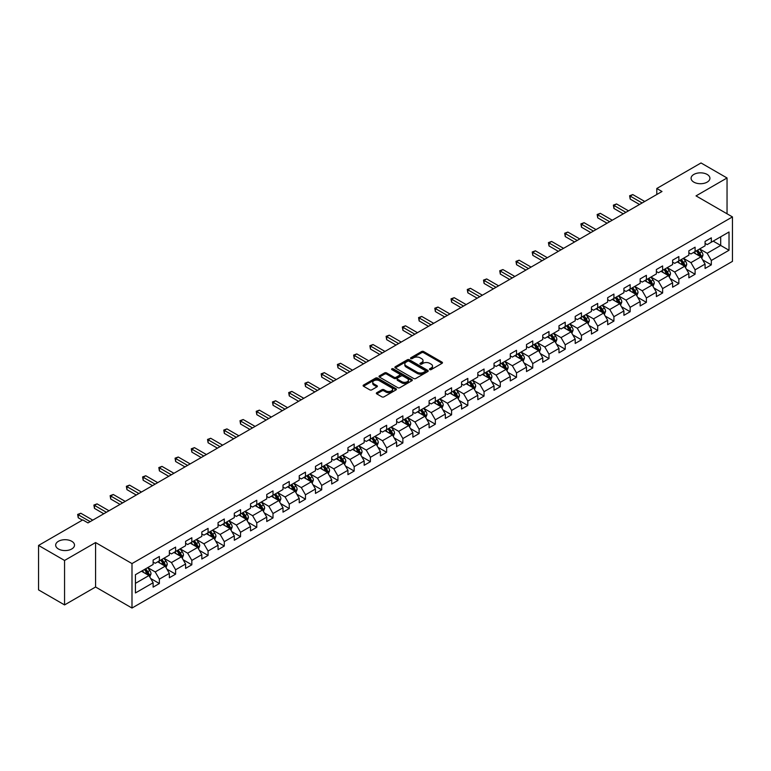 <?xml version="1.0" encoding="UTF-8"?>
<svg xmlns="http://www.w3.org/2000/svg" width="771" height="771" viewBox="0 0 771 771"><rect width="100%" height="100%" fill="white"/><g stroke="black" fill="none" stroke-linecap="round" stroke-linejoin="round"><path stroke-width="1.16" d="M429.755 369.598A1.012 0.588 0 0 0 431.191 369.598L442.043 363.334A1.446 0.838 0 0 0 442.467 362.736A1.446 0.838 0 0 0 442.043 362.148L423.655 351.537A1.446 0.838 0 0 0 421.612 351.537L410.76 357.802A1.012 0.588 0 0 0 412.186 358.631L413.593 357.811A4.626 2.67 0 0 1 420.128 357.811L421.66 358.698A4.626 2.67 0 0 1 423.019 360.587A4.626 2.67 0 0 1 421.66 362.476L420.253 363.286A1.012 0.588 0 0 0 421.689 364.114L423.096 363.305A4.626 2.67 0 0 1 429.63 363.305L431.162 364.182A4.626 2.67 0 0 1 432.512 366.071A4.626 2.67 0 0 1 431.162 367.96L429.755 368.769A1.012 0.588 0 0 0 429.755 369.598L429.755 368.769M71.751 541.29A9.416 5.436 0 0 0 61.478 540.114A9.416 5.436 0 0 0 55.666 545.136A9.416 5.436 0 0 0 58.423 548.981A9.416 5.436 0 0 0 68.686 550.157A9.416 5.436 0 0 0 74.508 545.136A9.416 5.436 0 0 0 71.751 541.29M707.161 174.439A9.416 5.436 0 0 0 696.897 173.253A9.416 5.436 0 0 0 691.086 178.284A9.416 5.436 0 0 0 693.842 182.129A9.416 5.436 0 0 0 704.106 183.305A9.416 5.436 0 0 0 709.918 178.284A9.416 5.436 0 0 0 707.161 174.439M376.768 392.699A1.446 0.838 0 0 0 376.344 393.287A1.446 0.838 0 0 0 376.768 393.875L381.924 396.853A1.446 0.838 0 0 0 383.968 396.853L396.024 389.895A1.446 0.838 0 0 0 396.448 389.307A1.446 0.838 0 0 0 396.024 388.719L377.636 378.098A1.446 0.838 0 0 0 375.593 378.098L363.536 385.057A1.446 0.838 0 0 0 363.122 385.654A1.446 0.838 0 0 0 363.536 386.242L369.772 389.837A1.446 0.838 0 0 0 371.815 389.837L376.971 386.859A1.446 0.838 0 0 0 377.395 386.271A1.446 0.838 0 0 0 376.971 385.683L373.887 383.9A3.865 2.226 0 0 1 372.75 382.32A3.865 2.226 0 0 1 375.14 380.257A3.865 2.226 0 0 1 379.351 380.739L391.456 387.726A3.865 2.226 0 0 1 392.584 389.307A3.865 2.226 0 0 1 390.193 391.369A3.865 2.226 0 0 1 385.992 390.887L383.968 389.721A1.446 0.838 0 0 0 381.924 389.721L376.768 392.699L376.768 393.875L381.924 390.926L381.924 389.721M95.575 542.553L64.562 560.459L38.55 545.434L38.55 589.892L64.562 604.917L95.575 587.01L131.995 608.04L131.995 563.582L95.575 542.553L95.575 587.01M727.043 213.789L727.043 177.976L696.03 195.882L732.45 216.911L131.995 563.582M727.043 177.976L701.022 162.96L656.796 188.49L656.796 194.504M38.55 545.434L82.776 519.905L87.981 522.902L662 191.497L656.796 188.49M413.69 378.513A1.446 0.838 0 0 0 415.733 378.513L427.789 371.555A1.446 0.838 0 0 0 428.213 370.967A1.446 0.838 0 0 0 427.789 370.379L409.401 359.758A1.446 0.838 0 0 0 407.358 359.758L395.311 366.717A1.446 0.838 0 0 0 394.887 367.314A1.446 0.838 0 0 0 395.311 367.902L413.69 378.513M392.188 369.81A1.012 0.588 0 0 1 393.21 369.955L411.887 380.739L399.85 387.688A1.446 0.838 0 0 1 397.807 387.688L379.428 377.067L384.584 374.118L384.584 372.913L379.428 375.891A1.446 0.838 0 0 0 379.004 376.479A1.446 0.838 0 0 0 379.428 377.067L379.428 375.891M384.584 374.118A1.446 0.838 0 0 1 386.628 374.118L386.628 372.913A1.446 0.838 0 0 0 384.584 372.913M386.628 372.913L394.077 377.221A1.446 0.838 0 0 0 396.121 377.221L399.551 375.246A1.446 0.838 0 0 0 399.966 374.648A1.446 0.838 0 0 0 399.551 374.06L391.784 369.579A1.012 0.588 0 0 1 393.21 368.76L411.907 379.544A1.446 0.838 0 0 1 412.331 380.142A1.446 0.838 0 0 1 411.907 380.729L411.907 379.544M131.995 608.04L732.45 261.369L732.45 216.911M150.682 578.51L159.366 583.531L159.366 579.137L169.36 573.373L169.36 577.758L175.605 574.154L175.605 569.769L185.589 563.996L185.589 568.391L191.834 564.786L191.834 560.392L201.829 554.628L201.829 559.014L208.074 555.409L208.074 551.024L218.058 545.251L218.058 549.646L224.303 546.032L224.303 541.647L234.297 535.884L234.297 540.269L240.542 536.664L240.542 532.279L250.527 526.506L250.527 530.891L256.772 527.287L256.772 522.902L266.766 517.139L266.766 521.524L273.011 517.919L273.011 513.534L282.996 507.761L282.996 512.146L289.241 508.542L289.241 504.157L299.235 498.394L299.235 502.779L305.47 499.174L305.47 494.789L315.464 489.016L315.464 493.401L321.709 489.797L321.709 485.412L331.703 479.649L331.703 484.034L337.939 480.429L337.939 476.044L347.933 470.271L347.933 474.657L354.178 471.052L354.178 466.667L364.163 460.904L364.163 465.289L370.408 461.684L370.408 457.299L380.402 451.527L380.402 455.912L386.647 452.307L386.647 447.922L396.631 442.159L396.631 446.544L402.876 442.94L402.876 438.554L412.87 432.782L412.87 437.167L419.116 433.562L419.116 429.177L429.1 423.414L429.1 427.799L435.345 424.195L435.345 419.81L445.339 414.037L445.339 418.422L451.584 414.817L451.584 410.432L461.569 404.669L461.569 409.054L467.814 405.45L467.814 401.065L477.808 395.292L477.808 399.677L484.053 396.072L484.053 391.687L494.038 385.924L494.038 390.309L500.283 386.705L500.283 382.32L510.277 376.547L510.277 380.932L516.512 377.327L516.512 372.942L526.506 367.179L526.506 371.564L532.751 367.96L532.751 363.575L542.745 357.802L542.745 362.187L548.981 358.582L548.981 354.197L558.975 348.434L558.975 352.819L565.22 349.215L565.22 344.83L575.205 339.057L575.205 343.442L581.45 339.838L581.45 335.452L591.444 329.689L591.444 334.074L597.689 330.47L597.689 326.085L607.673 320.312L607.673 324.697L613.918 321.093L613.918 316.708L623.912 310.944L623.912 315.329L630.158 311.725L630.158 307.33L640.142 301.567L640.142 305.952L646.387 302.348L646.387 297.963L656.381 292.19L656.381 296.584L662.626 292.98L662.626 288.585L672.611 282.822L672.611 287.207L678.856 283.603L678.856 279.218L688.85 273.445L688.85 277.839L695.095 274.235L695.095 269.84L705.08 264.077L705.08 268.462L711.325 264.858L711.325 260.473L729.019 250.257L729.019 231.994L720.692 236.803L720.692 245.448L729.019 250.257M159.366 583.531L153.121 587.136L153.121 582.741L135.436 592.957L135.436 574.694L153.121 564.478L153.121 560.093L159.366 556.489L159.366 560.874L169.36 555.11L169.36 550.725L175.605 547.121L175.605 551.506L185.589 545.733L185.589 541.348L191.834 537.744L191.834 542.129L201.829 536.365L201.829 531.98L208.074 528.376L208.074 532.761L218.058 526.988L218.058 522.603L224.303 518.999L224.303 523.384L234.297 517.62L234.297 513.235L240.542 509.631L240.542 514.016L250.527 508.243L250.527 503.858L256.772 500.254L256.772 504.639L266.766 498.876L266.766 494.49L273.011 490.886L273.011 495.271L282.996 489.498L282.996 485.113L289.241 481.509L289.241 485.894L299.235 480.131L299.235 475.746L305.47 472.141L305.47 476.526L315.464 470.753L315.464 466.368L321.709 462.764L321.709 467.149L331.703 461.386L331.703 457.001L337.939 453.387L337.939 457.781L347.933 452.008L347.933 447.623L354.178 444.019L354.178 448.404L364.163 442.641L364.163 438.246L370.408 434.642L370.408 439.036L380.402 433.263L380.402 428.878L386.647 425.274L386.647 429.659L396.631 423.896L396.631 419.501L402.876 415.897L402.876 420.291L412.87 414.519L412.87 410.133L419.116 406.529L419.116 410.914L429.1 405.151L429.1 400.756L435.345 397.152L435.345 401.537L445.339 395.774L445.339 391.389L451.584 387.784L451.584 392.169L461.569 386.396L461.569 382.011L467.814 378.407L467.814 382.792L477.808 377.029L477.808 372.644L484.053 369.039L484.053 373.424L494.038 367.651L494.038 363.266L500.283 359.662L500.283 364.047L510.277 358.284L510.277 353.899L516.512 350.294L516.512 354.679L526.506 348.906L526.506 344.521L532.751 340.917L532.751 345.302L542.745 339.539L542.745 335.154L548.981 331.549L548.981 335.934L558.975 330.161L558.975 325.776L565.22 322.172L565.22 326.557L575.205 320.794L575.205 316.409L581.45 312.804L581.45 317.189L591.444 311.417L591.444 307.031L597.689 303.427L597.689 307.812L607.673 302.049L607.673 297.664L613.918 294.059L613.918 298.444L623.912 292.672L623.912 288.287L630.158 284.682L630.158 289.067L640.142 283.304L640.142 278.919L646.387 275.314L646.387 279.7L656.381 273.927L656.381 269.542L662.626 265.937L662.626 270.322L672.611 264.559L672.611 260.174L678.856 256.57L678.856 260.955L688.85 255.182L688.85 250.797L695.095 247.192L695.095 251.577L705.08 245.814L705.08 241.429L711.325 237.825L711.325 242.21L729.019 231.994M157.708 561.837L165.196 566.165L155.202 571.928L147.714 567.601M153.121 562.078L155.202 563.283L159.366 560.874M155.202 571.928L159.366 579.137M165.196 566.165L169.36 573.373M173.938 552.46L181.426 556.787L171.441 562.56L163.944 558.233M169.36 552.701L171.441 553.906L175.605 551.506M171.441 562.56L175.605 569.769M181.426 556.787L185.589 563.996M190.167 543.092L197.665 547.42L187.671 553.183L180.183 548.856M185.589 543.333L187.671 544.538L191.834 542.129M187.671 553.183L191.834 560.392M197.665 547.42L201.829 554.628M206.406 533.715L213.895 538.042L203.91 543.815L196.412 539.488M201.829 533.956L203.91 535.161L208.074 532.761M203.91 543.815L208.074 551.024M213.895 538.042L218.058 545.251M222.636 524.347L230.134 528.675L220.14 534.438L212.651 530.111M218.058 524.588L220.14 525.793L224.303 523.384M220.14 534.438L224.303 541.647M230.134 528.675L234.297 535.884M238.875 514.97L246.363 519.297L236.379 525.07L228.881 520.743M234.297 515.211L236.379 516.416L240.542 514.016M236.379 525.07L240.542 532.279M246.363 519.297L250.527 526.506M255.105 505.603L262.603 509.93L252.609 515.693L245.12 511.366M250.527 505.843L252.609 507.048L256.772 504.639M252.609 515.693L256.772 522.902M262.603 509.93L266.766 517.139M271.344 496.225L278.832 500.552L268.848 506.325L261.35 501.998M266.766 496.466L268.848 497.671L273.011 495.271M268.848 506.325L273.011 513.534M278.832 500.552L282.996 507.761M287.573 486.858L295.071 491.185L285.077 496.948L277.589 492.621M282.996 487.099L285.077 488.294L289.241 485.894M285.077 496.948L289.241 504.157M295.071 491.185L299.235 498.394M303.813 477.48L311.301 481.808L301.316 487.58L293.818 483.253M299.235 477.721L301.316 478.926L305.47 476.526M301.316 487.58L305.47 494.789M311.301 481.808L315.464 489.016M320.042 468.113L327.54 472.44L317.546 478.203L310.058 473.876M315.464 468.354L317.546 469.549L321.709 467.149M317.546 478.203L321.709 485.412M327.54 472.44L331.703 479.649M336.281 458.735L343.77 463.063L333.776 468.835L326.287 464.508M331.703 458.976L333.776 460.181L337.939 457.781M333.776 468.835L337.939 476.044M343.77 463.063L347.933 470.271M352.511 449.368L360.009 453.695L350.015 459.458L342.517 455.131M347.933 449.609L350.015 450.804L354.178 448.404M350.015 459.458L354.178 466.667M360.009 453.695L364.163 460.904M368.75 439.99L376.238 444.318L366.244 450.091L358.756 445.763M364.163 440.231L366.244 441.436L370.408 439.036M366.244 450.091L370.408 457.299M376.238 444.318L380.402 451.527M384.98 430.623L392.468 434.95L382.483 440.713L374.985 436.386M380.402 430.864L382.483 432.059L386.647 429.659M382.483 440.713L386.647 447.922M392.468 434.95L396.631 442.159M401.209 421.245L408.707 425.573L398.713 431.346L391.225 427.018M396.631 421.486L398.713 422.691L402.876 420.291M398.713 431.346L402.876 438.554M408.707 425.573L412.87 432.782M417.448 411.878L424.937 416.205L414.952 421.968L407.454 417.641M412.87 412.119L414.952 413.314L419.116 410.914M414.952 421.968L419.116 429.177M424.937 416.205L429.1 423.414M433.678 402.501L441.176 406.828L431.182 412.601L423.693 408.273M429.1 402.741L431.182 403.946L435.345 401.537M431.182 412.601L435.345 419.81M441.176 406.828L445.339 414.037M449.917 393.133L457.405 397.46L447.421 403.223L439.923 398.896M445.339 393.374L447.421 394.569L451.584 392.169M447.421 403.223L451.584 410.432M457.405 397.46L461.569 404.669M466.147 383.756L473.645 388.083L463.65 393.856L456.162 389.528M461.569 383.997L463.65 385.201L467.814 382.792M463.65 393.856L467.814 401.065M473.645 388.083L477.808 395.292M482.386 374.388L489.874 378.715L479.89 384.478L472.392 380.151M477.808 374.629L479.89 375.824L484.053 373.424M479.89 384.478L484.053 391.687M489.874 378.715L494.038 385.924M498.615 365.011L506.113 369.338L496.119 375.111L488.631 370.784M494.038 365.252L496.119 366.456L500.283 364.047M496.119 375.111L500.283 382.32M506.113 369.338L510.277 376.547M514.855 355.643L522.343 359.97L512.358 365.733L504.86 361.406M510.277 355.884L512.358 357.079L516.512 354.679M512.358 365.733L516.512 372.942M522.343 359.97L526.506 367.179M531.084 346.266L538.582 350.593L528.588 356.356L521.1 352.039M526.506 346.507L528.588 347.711L532.751 345.302M528.588 356.356L532.751 363.575M538.582 350.593L542.745 357.802M547.323 336.898L554.812 341.216L544.818 346.989L537.329 342.661M542.745 337.139L544.818 338.334L548.981 335.934M544.818 346.989L548.981 354.197M554.812 341.216L558.975 348.434M563.553 327.521L571.051 331.848L561.057 337.611L553.559 333.294M558.975 327.762L561.057 328.966L565.22 326.557M561.057 337.611L565.22 344.83M571.051 331.848L575.205 339.057M579.792 318.153L587.28 322.471L577.286 328.244L569.798 323.916M575.205 318.394L577.286 319.589L581.45 317.189M577.286 328.244L581.45 335.452M587.28 322.471L591.444 329.689M596.022 308.776L603.51 313.103L593.525 318.866L586.027 314.549M591.444 309.017L593.525 310.221L597.689 307.812M593.525 318.866L597.689 326.085M603.51 313.103L607.673 320.312M612.251 299.408L619.749 303.726L609.755 309.499L602.267 305.171M607.673 299.64L609.755 300.844L613.918 298.444M609.755 309.499L613.918 316.708M619.749 303.726L623.912 310.944M628.49 290.031L635.979 294.358L625.994 300.121L618.496 295.804M623.912 290.272L625.994 291.477L630.158 289.067M625.994 300.121L630.158 307.33M635.979 294.358L640.142 301.567M644.72 280.663L652.218 284.981L642.224 290.754L634.735 286.426M640.142 280.895L642.224 282.099L646.387 279.7M642.224 290.754L646.387 297.963M652.218 284.981L656.381 292.19M660.959 271.286L668.447 275.613L658.463 281.376L650.965 277.049M656.381 271.527L658.463 272.732L662.626 270.322M658.463 281.376L662.626 288.585M668.447 275.613L672.611 282.822M677.189 261.918L684.687 266.236L674.692 272.009L667.204 267.682M672.611 262.15L674.692 263.354L678.856 260.955M674.692 272.009L678.856 279.218M684.687 266.236L688.85 273.445M693.428 252.541L700.916 256.868L690.932 262.632L683.434 258.304M688.85 252.782L690.932 253.987L695.095 251.577M690.932 262.632L695.095 269.84M700.916 256.868L705.08 264.077M713.194 241.13L720.692 245.448L707.161 253.264L699.673 248.937M705.08 243.405L707.161 244.609L711.325 242.21M707.161 253.264L711.325 260.473M64.562 560.459L64.562 604.917M135.436 583.348L148.967 575.532L141.469 571.215M148.967 575.532L153.121 582.741M702.632 259.837L711.325 264.858M686.402 269.214L695.095 274.235M670.172 278.582L678.856 283.603M653.933 287.959L662.626 292.98M637.704 297.336L646.387 302.348M621.465 306.704L630.158 311.725M605.235 316.081L613.918 321.093M588.996 325.449L597.689 330.47M572.766 334.826L581.45 339.838M556.527 344.194L565.22 349.215M540.298 353.571L548.981 358.582M524.058 362.939L532.751 367.96M507.829 372.316L516.512 377.327M491.59 381.684L500.283 386.705M475.36 391.061L484.053 396.072M459.121 400.428L467.814 405.45M442.891 409.806L451.584 414.817M426.662 419.173L435.345 424.195M410.423 428.551L419.116 433.562M394.193 437.918L402.876 442.94M377.954 447.296L386.647 452.307M361.724 456.663L370.408 461.684M345.485 466.041L354.178 471.052M329.256 475.408L337.939 480.429M313.016 484.786L321.709 489.797M296.787 494.153L305.47 499.174M280.548 503.53L289.241 508.542M264.318 512.898L273.011 517.919M248.079 522.275L256.772 527.287M231.849 531.643L240.542 536.664M215.62 541.02L224.303 546.032M199.381 550.388L208.074 555.409M183.151 559.765L191.834 564.786M166.912 569.133L175.605 574.154M430.16 369.743L431.162 369.164A4.626 2.67 0 0 0 432.512 367.275L432.512 366.071M423.019 360.587L423.019 361.792A4.626 2.67 0 0 1 421.66 363.681L420.658 364.249M442.043 362.148L442.043 363.334L423.655 352.733A1.446 0.838 0 0 0 421.612 352.733L411.165 358.766M427.77 371.564L409.401 360.963A1.446 0.838 0 0 0 407.358 360.963L395.33 367.912L395.311 366.717M425.235 371.381A1.012 0.588 0 0 0 425.235 370.552L409.102 361.233A1.012 0.588 0 0 0 407.666 361.233L406.182 362.091A4.626 2.67 0 0 0 404.833 363.979A4.626 2.67 0 0 0 406.182 365.868L417.217 372.239A4.626 2.67 0 0 0 423.751 372.239L425.235 371.381L425.235 372.586A1.012 0.588 0 0 0 425.534 372.171L425.534 370.967M404.833 363.979L404.833 365.184A4.626 2.67 0 0 0 406.182 367.063L406.182 365.868M425.235 372.586L423.751 373.434A4.626 2.67 0 0 1 417.217 373.434L406.182 367.063M386.628 374.118L394.077 378.416A1.446 0.838 0 0 0 396.121 378.416L399.551 376.441A1.446 0.838 0 0 0 399.966 375.853L399.966 374.648M401.816 381.684A3.865 2.226 0 0 0 406.028 382.165A3.865 2.226 0 0 0 408.418 380.103A3.865 2.226 0 0 0 407.281 378.532L403.021 376.065A1.446 0.838 0 0 0 400.978 376.065L397.557 378.041A1.446 0.838 0 0 0 397.132 378.638A1.446 0.838 0 0 0 397.557 379.226L401.816 381.684L401.816 382.888A3.865 2.226 0 0 0 406.028 383.37A3.865 2.226 0 0 0 408.418 381.308L408.418 380.103M397.132 378.638L397.132 379.833A1.446 0.838 0 0 0 397.557 380.421L397.557 379.226M401.816 382.888L397.557 380.421M392.584 389.307L392.584 390.512A3.865 2.226 0 0 1 390.193 392.574A3.865 2.226 0 0 1 385.992 392.082L383.968 390.926A1.446 0.838 0 0 0 381.924 390.926M372.75 382.32L372.75 383.524A3.865 2.226 0 0 0 373.887 385.095L373.887 383.9M376.971 385.683L376.971 386.859L373.887 385.095M396.024 388.719L396.024 389.895L377.636 379.303A1.446 0.838 0 0 0 375.593 379.303L363.555 386.252M701.745 258.295L702.979 255.172A3.903 2.255 -120 0 0 701.735 251.847L699.586 248.985M695.847 253.938L694.382 251.992M696.358 250.845L698.507 253.717A3.903 2.255 60 0 1 699.625 256.059L700.878 255.336A3.903 2.255 -120 0 0 699.76 252.994L697.61 250.122M696.627 250.691L699.018 253.871A1.985 1.147 60 0 1 699.374 254.478L700.878 255.336M642.118 202.975L630.186 196.085L632.789 194.581L644.72 201.472M639.525 204.479L630.186 199.091L630.186 196.085L629.618 195.757L632.789 194.581M630.186 199.091L629.618 195.757M685.506 267.662L686.749 264.549A3.903 2.255 -120 0 0 685.496 261.224L683.357 258.352M679.608 263.306L678.152 261.359M680.128 260.222L682.277 263.084A3.903 2.255 60 0 1 683.395 265.436L684.638 264.713A3.903 2.255 -120 0 0 683.52 262.362L681.371 259.499M680.398 260.058L682.778 263.239A1.985 1.147 60 0 1 683.145 263.846L684.638 264.713M669.276 277.04L670.51 273.917A3.903 2.255 -120 0 0 669.267 270.592L667.117 267.73M663.378 272.683L661.913 270.737M663.889 269.59L666.038 272.462A3.903 2.255 60 0 1 667.156 274.804L668.409 274.081A3.903 2.255 -120 0 0 667.291 271.739L665.142 268.867M664.168 269.436L666.549 272.616A1.985 1.147 60 0 1 666.905 273.223L668.409 274.081M625.888 212.343L613.947 205.452L616.549 203.949L628.49 210.849M623.286 213.846L613.947 208.459L613.947 205.452L613.379 205.125L616.549 203.949M613.947 208.459L613.379 205.125M609.659 221.72L597.718 214.83L600.32 213.326L612.251 220.217M607.056 223.224L597.718 217.836L597.718 214.83L597.149 214.502L600.32 213.326M597.718 217.836L597.149 214.502M653.037 286.407L654.28 283.294A3.903 2.255 -120 0 0 653.027 279.969L650.888 277.097M647.139 282.051L645.684 280.104M647.659 278.967L649.808 281.829A3.903 2.255 60 0 1 650.926 284.181L652.17 283.458A3.903 2.255 -120 0 0 651.052 281.107L648.903 278.244M647.929 278.803L650.31 281.993A1.985 1.147 60 0 1 650.676 282.591L652.17 283.458M636.807 295.785L638.041 292.662A3.903 2.255 -120 0 0 636.798 289.347L634.649 286.475M630.909 291.428L629.444 289.482M631.42 288.335L633.569 291.207A3.903 2.255 60 0 1 634.687 293.549L635.94 292.826A3.903 2.255 -120 0 0 634.822 290.484L632.673 287.612M631.7 288.181L634.08 291.361A1.985 1.147 60 0 1 634.437 291.968L635.94 292.826M620.568 305.152L621.812 302.039A3.903 2.255 -120 0 0 620.568 298.714L618.419 295.852M614.67 300.796L613.215 298.849M615.191 297.712L617.34 300.574A3.903 2.255 60 0 1 618.458 302.926L619.701 302.203A3.903 2.255 -120 0 0 618.583 299.852L616.443 296.989M615.46 297.548L617.841 300.738A1.985 1.147 60 0 1 618.207 301.336L619.701 302.203M593.419 231.088L581.488 224.197L584.09 222.703L596.022 229.594M590.817 232.591L581.488 227.204L581.488 224.197L580.91 223.869L584.09 222.703M581.488 227.204L580.91 223.869M577.19 240.465L565.249 233.574L567.851 232.071L579.792 238.962M574.588 241.969L565.249 236.581L565.249 233.574L564.68 233.247L567.851 232.071M565.249 236.581L564.68 233.247M560.951 249.833L549.019 242.942L551.622 241.448L563.553 248.339M558.349 251.336L549.019 245.949L549.019 242.942L548.441 242.614L551.622 241.448M549.019 245.949L548.441 242.614M604.339 314.529L605.572 311.407A3.903 2.255 -120 0 0 604.329 308.092L602.18 305.22M598.441 310.173L596.976 308.227M598.951 307.08L601.101 309.952A3.903 2.255 60 0 1 602.218 312.294L603.471 311.571A3.903 2.255 -120 0 0 602.353 309.229L600.204 306.357M599.231 306.925L601.611 310.106A1.985 1.147 60 0 1 601.968 310.713L603.471 311.571M544.721 259.21L532.78 252.319L535.382 250.816L547.323 257.707M542.119 260.714L532.78 255.326L532.78 252.319L532.212 251.992L535.382 250.816M532.78 255.326L532.212 251.992M588.1 323.897L589.343 320.784A3.903 2.255 -120 0 0 588.1 317.459L585.95 314.597M582.201 319.541L580.746 317.594M582.722 316.457L584.871 319.319A3.903 2.255 60 0 1 585.989 321.671L587.232 320.948A3.903 2.255 -120 0 0 586.114 318.606L583.975 315.734M582.992 316.303L585.372 319.483A1.985 1.147 60 0 1 585.738 320.081L587.232 320.948M528.482 268.578L516.551 261.687L519.153 260.193L531.084 267.084M525.88 270.081L516.551 264.694L516.551 261.687L515.972 261.359L519.153 260.193M516.551 264.694L515.972 261.359M571.87 333.274L573.104 330.152A3.903 2.255 -120 0 0 571.86 326.837L569.711 323.965M565.972 328.918L564.507 326.971M566.492 325.825L568.632 328.697A3.903 2.255 60 0 1 569.75 331.038L571.003 330.316A3.903 2.255 -120 0 0 569.885 327.974L567.735 325.111M566.762 325.67L569.143 328.851A1.985 1.147 60 0 1 569.499 329.458L571.003 330.316M512.252 277.955L500.312 271.064L502.914 269.561L514.855 276.452M509.65 279.459L500.312 274.071L500.312 271.064L499.743 270.737L502.914 269.561M500.312 274.071L499.743 270.737M555.631 342.642L556.874 339.529A3.903 2.255 -120 0 0 555.631 336.204L553.482 333.342M549.733 338.286L548.277 336.339M550.253 335.202L552.402 338.064A3.903 2.255 60 0 1 553.52 340.416L554.763 339.693A3.903 2.255 -120 0 0 553.655 337.351L551.506 334.479M550.523 335.048L552.913 338.228A1.985 1.147 60 0 1 553.27 338.826L554.763 339.693M496.013 287.323L484.082 280.432L486.684 278.938L498.615 285.829M493.411 288.826L484.082 283.439L484.082 280.432L483.504 280.104L486.684 278.938M484.082 283.439L483.504 280.104M539.401 352.019L540.635 348.897A3.903 2.255 -120 0 0 539.392 345.581L537.242 342.71M533.503 347.663L532.038 345.716M534.024 344.57L536.173 347.442A3.903 2.255 60 0 1 537.281 349.783L538.534 349.061A3.903 2.255 -120 0 0 537.416 346.719L535.267 343.856M534.293 344.415L536.674 347.596A1.985 1.147 60 0 1 537.04 348.203L538.534 349.061M479.784 296.7L467.843 289.809L470.445 288.306L482.386 295.197M477.182 298.204L467.843 292.816L467.843 289.809L467.274 289.482L470.445 288.306M467.843 292.816L467.274 289.482M523.162 361.387L524.405 358.274A3.903 2.255 -120 0 0 523.162 354.949L521.013 352.087M517.264 357.031L515.809 355.084M517.784 353.947L519.933 356.809A3.903 2.255 60 0 1 521.051 359.161L522.295 358.438A3.903 2.255 -120 0 0 521.186 356.096L519.037 353.224M518.054 353.793L520.444 356.973A1.985 1.147 60 0 1 520.801 357.571L522.295 358.438M463.544 306.077L451.613 299.177L454.215 297.683L466.147 304.574M460.942 307.571L451.613 302.184L451.613 299.177L451.035 298.849L454.215 297.683M451.613 302.184L451.035 298.849M506.933 370.764L508.166 367.642A3.903 2.255 -120 0 0 506.923 364.326L504.774 361.454M501.034 366.408L499.579 364.461M501.555 363.314L503.704 366.186A3.903 2.255 60 0 1 504.812 368.528L506.065 367.806A3.903 2.255 -120 0 0 504.947 365.464L502.798 362.601M501.825 363.16L504.205 366.341A1.985 1.147 60 0 1 504.571 366.948L506.065 367.806M447.315 315.445L435.374 308.554L437.976 307.051L449.917 313.942M444.713 316.948L435.374 311.561L435.374 308.554L434.805 308.227L437.976 307.051M435.374 311.561L434.805 308.227M490.703 380.132L491.937 377.019A3.903 2.255 -120 0 0 490.693 373.694L488.544 370.832M484.795 375.776L483.34 373.829M485.316 372.692L487.465 375.554A3.903 2.255 60 0 1 488.583 377.906L489.836 377.183A3.903 2.255 -120 0 0 488.718 374.841L486.568 371.969M485.585 372.538L487.976 375.718A1.985 1.147 60 0 1 488.332 376.315L489.836 377.183M431.076 324.822L419.145 317.931L421.747 316.428L433.678 323.319M428.474 326.316L419.145 320.929L419.145 317.931L418.576 317.594L421.747 316.428M419.145 320.929L418.576 317.594M474.464 389.509L475.707 386.387A3.903 2.255 -120 0 0 474.454 383.071L472.315 380.199M468.566 385.153L467.11 383.206M469.086 382.059L471.235 384.931A3.903 2.255 60 0 1 472.344 387.273L473.596 386.56A3.903 2.255 -120 0 0 472.478 384.209L470.329 381.346M469.356 381.905L471.736 385.086A1.985 1.147 60 0 1 472.103 385.693L473.596 386.56M414.846 334.19L402.905 327.299L405.507 325.796L417.448 332.686M412.244 335.693L402.905 330.306L402.905 327.299L402.337 326.971L405.507 325.796M402.905 330.306L402.337 326.971M458.234 398.877L459.468 395.764A3.903 2.255 -120 0 0 458.225 392.439L456.075 389.577M452.336 394.521L450.871 392.574M452.847 391.437L454.996 394.299A3.903 2.255 60 0 1 456.114 396.651L457.367 395.928A3.903 2.255 -120 0 0 456.249 393.586L454.1 390.714M453.126 391.282L455.507 394.463A1.985 1.147 60 0 1 455.863 395.06L457.367 395.928M398.617 343.567L386.676 336.676L389.278 335.173L401.209 342.064M396.015 345.061L386.676 339.674L386.676 336.676L386.107 336.339L389.278 335.173M386.676 339.674L386.107 336.339M441.995 408.254L443.238 405.132A3.903 2.255 -120 0 0 441.985 401.816L439.846 398.944M436.097 403.898L434.642 401.951M436.617 400.804L438.766 403.676A3.903 2.255 60 0 1 439.884 406.018L441.128 405.305A3.903 2.255 -120 0 0 440.01 402.954L437.861 400.091M436.887 400.65L439.268 403.831A1.985 1.147 60 0 1 439.634 404.438L441.128 405.305M382.377 352.935L370.446 346.044L373.039 344.541L384.98 351.431M379.775 354.438L370.446 349.051L370.446 346.044L369.868 345.716L373.039 344.541M370.446 349.051L369.868 345.716M425.765 417.622L426.999 414.509A3.903 2.255 -120 0 0 425.756 411.184L423.607 408.322M419.867 413.275L418.402 411.319M420.378 410.182L422.527 413.044A3.903 2.255 60 0 1 423.645 415.396L424.898 414.673A3.903 2.255 -120 0 0 423.78 412.331L421.631 409.459M420.658 410.027L423.038 413.208A1.985 1.147 60 0 1 423.395 413.805L424.898 414.673M366.148 362.312L354.207 355.421L356.809 353.918L368.75 360.809M363.546 363.806L354.207 358.419L354.207 355.421L353.638 355.084L356.809 353.918M354.207 358.419L353.638 355.084M409.526 426.999L410.77 423.877A3.903 2.255 -120 0 0 409.526 420.561L407.377 417.689M403.628 422.643L402.173 420.696M404.149 419.549L406.298 422.421A3.903 2.255 60 0 1 407.416 424.763L408.659 424.05A3.903 2.255 -120 0 0 407.541 421.698L405.401 418.836M404.418 419.395L406.799 422.575A1.985 1.147 60 0 1 407.165 423.183L408.659 424.05M349.909 371.68L337.977 364.789L340.58 363.286L352.511 370.176M347.307 373.183L337.977 367.796L337.977 364.789L337.399 364.461L340.58 363.286M337.977 367.796L337.399 364.461M393.297 436.367L394.53 433.254A3.903 2.255 -120 0 0 393.287 429.929L391.138 427.067M387.399 432.02L385.934 430.064M387.909 428.927L390.059 431.789A3.903 2.255 60 0 1 391.176 434.14L392.429 433.418A3.903 2.255 -120 0 0 391.311 431.076L389.162 428.204M388.189 428.772L390.569 431.953A1.985 1.147 60 0 1 390.926 432.55L392.429 433.418M333.679 381.057L321.738 374.166L324.34 372.663L336.281 379.554M331.077 382.561L321.738 377.164L321.738 374.166L321.17 373.829L324.34 372.663M321.738 377.164L321.17 373.829M377.058 445.744L378.301 442.621A3.903 2.255 -120 0 0 377.058 439.306L374.908 436.434M371.159 441.388L369.704 439.441M371.68 438.304L373.829 441.166A3.903 2.255 60 0 1 374.947 443.508L376.19 442.795A3.903 2.255 -120 0 0 375.072 440.443L372.933 437.581M371.95 438.14L374.33 441.32A1.985 1.147 60 0 1 374.696 441.928L376.19 442.795M317.44 390.425L305.509 383.534L308.111 382.03L320.042 388.921M314.838 391.928L305.509 386.541L305.509 383.534L304.93 383.206L308.111 382.03M305.509 386.541L304.93 383.206M360.828 455.112L362.062 451.999A3.903 2.255 -120 0 0 360.818 448.674L358.669 445.811M354.93 450.765L353.465 448.809M355.45 447.672L357.59 450.543A3.903 2.255 60 0 1 358.708 452.885L359.961 452.163A3.903 2.255 -120 0 0 358.843 449.821L356.694 446.949M355.72 447.517L358.101 450.698A1.985 1.147 60 0 1 358.457 451.295L359.961 452.163M301.21 399.802L289.27 392.911L291.872 391.408L303.813 398.299M298.608 401.305L289.27 395.909L289.27 392.911L288.701 392.574L291.872 391.408M289.27 395.909L288.701 392.574M344.589 464.489L345.832 461.366A3.903 2.255 -120 0 0 344.589 458.051L342.44 455.179M338.691 460.133L337.235 458.186M339.211 457.049L341.36 459.911A3.903 2.255 60 0 1 342.478 462.253L343.721 461.54A3.903 2.255 -120 0 0 342.613 459.188L340.464 456.326M339.481 456.885L341.871 460.065A1.985 1.147 60 0 1 342.228 460.673L343.721 461.54M284.971 409.17L273.04 402.279L275.642 400.775L287.573 407.666M282.369 410.673L273.04 405.286L273.04 402.279L272.462 401.951L275.642 400.775M273.04 405.286L272.462 401.951M328.359 473.857L329.593 470.744A3.903 2.255 -120 0 0 328.35 467.419L326.2 464.556M322.461 469.51L320.996 467.563M322.982 466.416L325.121 469.288A3.903 2.255 60 0 1 326.239 471.63L327.492 470.908A3.903 2.255 -120 0 0 326.374 468.566L324.225 465.694M323.251 466.262L325.632 469.443A1.985 1.147 60 0 1 325.998 470.04L327.492 470.908M268.742 418.547L256.801 411.656L259.403 410.153L271.344 417.044M266.14 420.05L256.801 414.653L256.801 411.656L256.232 411.319L259.403 410.153M256.801 414.653L256.232 411.319M312.12 483.234L313.363 480.111A3.903 2.255 -120 0 0 312.12 476.796L309.971 473.924M306.222 478.878L304.767 476.931M306.742 475.794L308.892 478.656A3.903 2.255 60 0 1 310.009 480.998L311.253 480.285A3.903 2.255 -120 0 0 310.144 477.933L307.995 475.071M307.012 475.63L309.402 478.81A1.985 1.147 60 0 1 309.759 479.417L311.253 480.285M252.502 427.915L240.571 421.024L243.173 419.52L255.105 426.411M249.9 429.418L240.571 424.031L240.571 421.024L239.993 420.696L243.173 419.52M240.571 424.031L239.993 420.696M295.891 492.611L297.124 489.489A3.903 2.255 -120 0 0 295.881 486.164L293.732 483.301M289.992 488.255L288.537 486.308M290.513 485.161L292.662 488.033A3.903 2.255 60 0 1 293.77 490.375L295.023 489.652A3.903 2.255 -120 0 0 293.905 487.311L291.756 484.439M290.783 485.007L293.163 488.188A1.985 1.147 60 0 1 293.529 488.785L295.023 489.652M236.273 437.292L224.332 430.401L226.934 428.898L238.875 435.788M233.671 438.795L224.332 433.398L224.332 430.401L223.763 430.064L226.934 428.898M224.332 433.398L223.763 430.064M279.661 501.979L280.895 498.856A3.903 2.255 -120 0 0 279.651 495.541L277.502 492.669M273.753 497.623L272.298 495.676M274.274 494.539L276.423 497.401A3.903 2.255 60 0 1 277.541 499.753L278.794 499.03A3.903 2.255 -120 0 0 277.676 496.678L275.526 493.816M274.543 494.375L276.934 497.555A1.985 1.147 60 0 1 277.29 498.162L278.794 499.03M220.034 446.66L208.103 439.769L210.705 438.265L222.636 445.156M217.432 448.163L208.103 442.776L208.103 439.769L207.534 439.441L210.705 438.265M208.103 442.776L207.534 439.441M263.422 511.356L264.655 508.234A3.903 2.255 -120 0 0 263.412 504.909L261.273 502.046M257.524 507L256.068 505.053M258.044 503.906L260.193 506.778A3.903 2.255 60 0 1 261.302 509.12L262.554 508.397A3.903 2.255 -120 0 0 261.436 506.055L259.287 503.184M258.314 503.752L260.694 506.933A1.985 1.147 60 0 1 261.061 507.54L262.554 508.397M203.804 456.037L191.863 449.146L194.465 447.643L206.406 454.533M201.202 457.54L191.863 452.143L191.863 449.146L191.295 448.809L194.465 447.643M191.863 452.143L191.295 448.809M247.192 520.724L248.426 517.601A3.903 2.255 -120 0 0 247.183 514.286L245.033 511.414M241.294 516.368L239.829 514.421M241.805 513.284L243.954 516.146A3.903 2.255 60 0 1 245.072 518.497L246.325 517.775A3.903 2.255 -120 0 0 245.207 515.423L243.058 512.561M242.084 513.12L244.465 516.3A1.985 1.147 60 0 1 244.821 516.907L246.325 517.775M187.565 465.405L175.634 458.514L178.236 457.01L190.167 463.901M184.973 466.908L175.634 461.521L175.634 458.514L175.065 458.186L178.236 457.01M175.634 461.521L175.065 458.186M230.953 530.101L232.196 526.978A3.903 2.255 -120 0 0 230.943 523.654L228.804 520.791M225.055 525.745L223.6 523.798M225.575 522.651L227.724 525.523A3.903 2.255 60 0 1 228.842 527.865L230.086 527.142A3.903 2.255 -120 0 0 228.968 524.8L226.819 521.928M225.845 522.497L228.226 525.677A1.985 1.147 60 0 1 228.592 526.285L230.086 527.142M171.335 474.782L159.404 467.891L161.997 466.388L173.938 473.278M168.733 476.285L159.404 470.888L159.404 467.891L158.826 467.554L161.997 466.388M159.404 470.888L158.826 467.554M214.724 539.469L215.957 536.356A3.903 2.255 -120 0 0 214.714 533.031L212.565 530.159M208.825 535.113L207.36 533.166M209.336 532.029L211.485 534.891A3.903 2.255 60 0 1 212.603 537.242L213.856 536.52A3.903 2.255 -120 0 0 212.738 534.168L210.589 531.306M209.616 531.865L211.996 535.045A1.985 1.147 60 0 1 212.353 535.652L213.856 536.52M155.106 484.149L143.165 477.259L145.767 475.755L157.708 482.646M152.504 485.653L143.165 480.266L143.165 477.259L142.596 476.931L145.767 475.755M143.165 480.266L142.596 476.931M198.484 548.846L199.728 545.723A3.903 2.255 -120 0 0 198.484 542.398L196.335 539.536M192.586 544.49L191.131 542.543M193.107 541.396L195.256 544.268A3.903 2.255 60 0 1 196.374 546.61L197.617 545.887A3.903 2.255 -120 0 0 196.499 543.545L194.35 540.673M193.376 541.242L195.757 544.422A1.985 1.147 60 0 1 196.123 545.03L197.617 545.887M138.867 493.527L126.936 486.636L129.538 485.132L141.469 492.023M136.265 495.03L126.936 489.643L126.936 486.636L126.357 486.308L129.538 485.132M126.936 489.643L126.357 486.308M182.255 558.214L183.488 555.101A3.903 2.255 -120 0 0 182.245 551.776L180.096 548.904M176.357 553.857L174.892 551.911M176.867 550.773L179.017 553.636A3.903 2.255 60 0 1 180.135 555.987L181.387 555.265A3.903 2.255 -120 0 0 180.269 552.913L178.12 550.051M177.147 550.61L179.527 553.79A1.985 1.147 60 0 1 179.884 554.397L181.387 555.265M122.637 502.894L110.696 496.004L113.298 494.5L125.239 501.401M120.035 504.398L110.696 499.01L110.696 496.004L110.128 495.676L113.298 494.5M110.696 499.01L110.128 495.676M166.016 567.591L167.259 564.468A3.903 2.255 -120 0 0 166.016 561.143L163.866 558.281M160.117 563.235L158.662 561.288M160.638 560.141L162.787 563.013A3.903 2.255 60 0 1 163.905 565.355L165.148 564.632A3.903 2.255 -120 0 0 164.03 562.29L161.891 559.418M160.908 559.987L163.288 563.167A1.985 1.147 60 0 1 163.654 563.774L165.148 564.632M106.398 512.272L94.467 505.381L97.069 503.877L109 510.768M103.796 513.775L94.467 508.388L94.467 505.381L93.889 505.053L97.069 503.877M94.467 508.388L93.889 505.053M149.786 576.959L151.02 573.846A3.903 2.255 -120 0 0 149.776 570.521L147.627 567.649M143.888 572.602L142.423 570.656M144.408 569.518L146.548 572.381A3.903 2.255 60 0 1 147.666 574.732L148.919 574.01A3.903 2.255 -120 0 0 147.801 571.658L145.652 568.796M144.678 569.355L147.059 572.535A1.985 1.147 60 0 1 147.415 573.142L148.919 574.01M90.168 521.639L78.228 514.749L80.83 513.245L92.771 520.146M82.362 520.146L78.228 517.755L78.228 514.749L77.659 514.421L80.83 513.245M78.228 517.755L77.659 514.421M431.162 369.164L431.162 367.96M420.253 364.114L420.253 363.286M421.66 363.681L421.66 362.476M410.76 358.631L410.76 357.802M421.612 352.733L421.612 351.537M423.655 352.733L423.655 351.537M407.358 360.963L407.358 359.758M409.401 360.963L409.401 359.758M427.789 371.555L427.789 370.379M417.217 373.434L417.217 372.239M423.751 373.434L423.751 372.239M394.077 378.416L394.077 377.221M396.121 378.416L396.121 377.221M399.551 376.441L399.551 375.246M393.21 369.955L393.21 368.76M383.968 390.926L383.968 389.721M385.992 392.082L385.992 390.887M363.536 386.242L363.536 385.057M375.593 379.303L375.593 378.098M377.636 379.303L377.636 378.098M700.531 256.647L702.95 255.249M699.76 252.994L701.735 251.847M696.984 254.594L698.507 253.717M684.301 266.014L686.72 264.617M683.52 262.362L685.496 261.224M680.745 263.971L682.277 263.084M668.062 275.392L670.481 273.994M667.291 271.739L669.267 270.592M664.515 273.339L666.038 272.462M651.832 284.759L654.251 283.362M651.052 281.107L653.027 279.969M648.276 282.716L649.808 281.829M635.593 294.137L638.012 292.739M634.822 290.484L636.798 289.347M632.047 292.084L633.569 291.207M619.364 303.504L621.783 302.107M618.583 299.852L620.568 298.714M615.817 301.461L617.34 300.574M603.134 312.881L605.553 311.484M602.353 309.229L604.329 308.092M599.578 310.829L601.101 309.952M586.895 322.249L589.314 320.852M586.114 318.606L588.1 317.459M583.348 320.206L584.871 319.319M570.665 331.626L573.084 330.229M569.885 327.974L571.86 326.837M567.109 329.574L568.632 328.697M554.426 340.994L556.845 339.597M553.655 337.351L555.631 336.204M550.88 338.951L552.402 338.064M538.197 350.371L540.616 348.974M537.416 346.719L539.392 345.581M534.64 348.319L536.173 347.442M521.957 359.739L524.376 358.351M521.186 356.096L523.162 354.949M518.411 357.696L519.933 356.809M505.728 369.116L508.147 367.719M504.947 365.464L506.923 364.326M502.172 367.063L503.704 366.186M489.489 378.484L491.908 377.096M488.718 374.841L490.693 373.694M485.942 376.441L487.465 375.554M473.259 387.861L475.678 386.464M472.478 384.209L474.454 383.071M469.703 385.808L471.235 384.931M457.02 397.238L459.439 395.841M456.249 393.586L458.225 392.439M453.473 395.186L454.996 394.299M440.79 406.606L443.209 405.209M440.01 402.954L441.985 401.816M437.234 404.553L438.766 403.676M424.551 415.983L426.97 414.586M423.78 412.331L425.756 411.184M421.005 413.931L422.527 413.044M408.322 425.351L410.741 423.954M407.541 421.698L409.526 420.561M404.775 423.298L406.298 422.421M392.092 434.728L394.511 433.331M391.311 431.076L393.287 429.929M388.536 432.676L390.059 431.789M375.853 444.096L378.272 442.699M375.072 440.443L377.058 439.306M372.306 442.043L373.829 441.166M359.623 453.473L362.042 452.076M358.843 449.821L360.818 448.674M356.067 451.421L357.59 450.543M343.384 462.841L345.803 461.444M342.613 459.188L344.589 458.051M339.838 460.788L341.36 459.911M327.155 472.218L329.574 470.821M326.374 468.566L328.35 467.419M323.598 470.165L325.121 469.288M310.915 481.586L313.334 480.188M310.144 477.933L312.12 476.796M307.369 479.533L308.892 478.656M294.686 490.963L297.105 489.566M293.905 487.311L295.881 486.164M291.13 488.91L292.662 488.033M278.447 500.331L280.866 498.933M277.676 496.678L279.651 495.541M274.9 498.278L276.423 497.401M262.217 509.708L264.636 508.311M261.436 506.055L263.412 504.909M258.661 507.655L260.193 506.778M245.978 519.076L248.397 517.678M245.207 515.423L247.183 514.286M242.431 517.033L243.954 516.146M229.748 528.453L232.167 527.056M228.968 524.8L230.943 523.654M226.192 526.4L227.724 525.523M213.509 537.821L215.928 536.423M212.738 534.168L214.714 533.031M209.963 535.778L211.485 534.891M197.28 547.198L199.699 545.801M196.499 543.545L198.484 542.398M193.733 545.145L195.256 544.268M181.04 556.566L183.469 555.168M180.269 552.913L182.245 551.776M177.494 554.522L179.017 553.636M164.811 565.943L167.23 564.545M164.03 562.29L166.016 561.143M161.264 563.89L162.787 563.013M148.581 575.311L151 573.913M147.801 571.658L149.776 570.521M145.025 573.267L146.548 572.381"/></g></svg>
